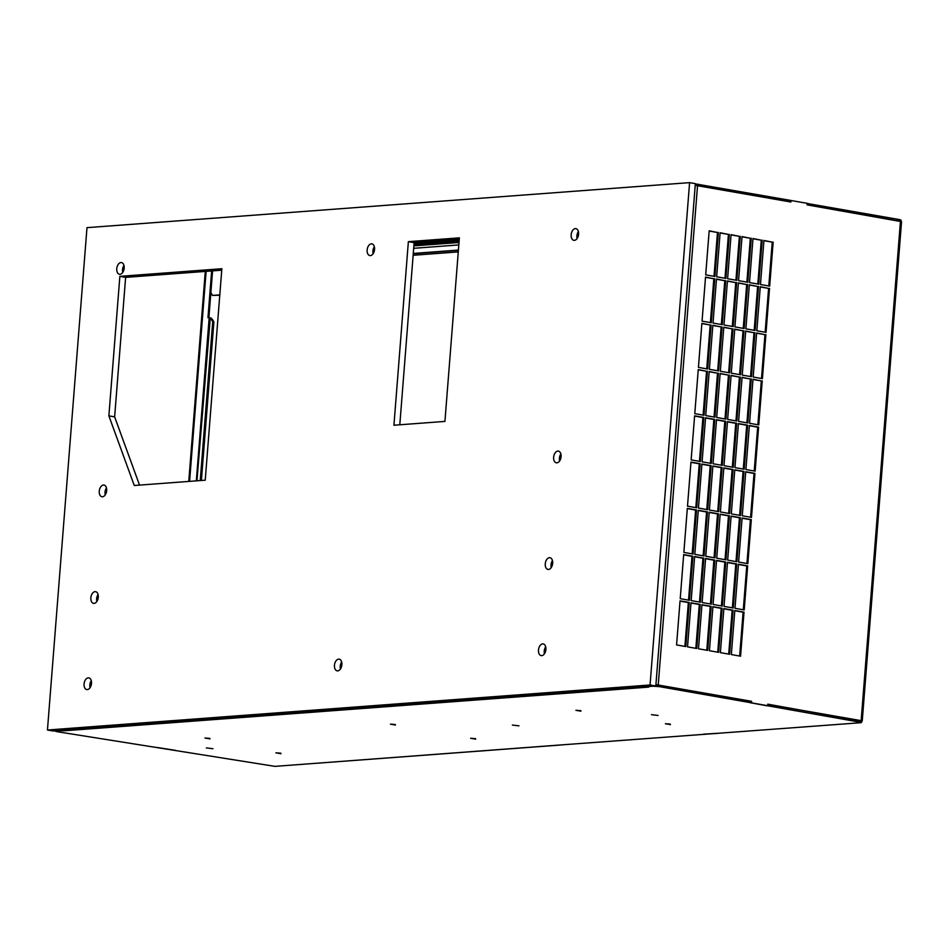 <?xml version="1.0" encoding="UTF-8"?>
<svg xmlns="http://www.w3.org/2000/svg" width="949" height="949" viewBox="0 0 949 949"><rect width="100%" height="100%" fill="white"/><g stroke="black" fill="none" stroke-linecap="round" stroke-linejoin="round"><path stroke-width="1.42" d="M861.645 721.133L767.765 704.158L767.646 705.688L766.721 705.759L750.588 702.77M749.354 425.71L757.67 427.18L754.218 471.001M738.405 423.788L746.721 425.247L743.269 469.079M727.444 421.854L735.76 423.325L732.32 467.145M716.495 419.933L724.811 421.392L721.359 465.212M705.546 417.999L713.862 419.458L710.41 463.29M763.921 240.678L772.225 242.137L768.785 285.969M760.279 286.942L768.595 288.401L765.143 332.221M756.638 333.194L764.953 334.665L761.501 378.485M752.996 379.458L761.312 380.917L757.86 424.749M752.96 238.757L761.276 240.216L757.824 284.036M749.319 285.008L757.634 286.468L754.182 330.299M745.689 331.272L753.992 332.731L750.552 376.551M742.047 377.524L750.351 378.995L746.91 422.815M742.011 236.823L750.327 238.282L746.875 282.114M738.369 283.087L746.685 284.546L743.233 328.366M734.728 329.339L743.043 330.798L739.591 374.63M731.086 375.602L739.401 377.061L735.949 420.882M731.062 234.901L739.378 236.36L735.926 280.18M727.42 281.153L735.736 282.612L732.284 326.444M723.779 327.417L732.094 328.876L728.642 372.696M720.137 373.669L728.452 375.128L725 418.96M720.101 232.968L728.417 234.427L724.977 278.259M716.471 279.231L724.775 280.69L721.335 324.511M712.829 325.483L721.133 326.942L717.693 370.774M709.188 371.747L717.503 373.206L714.051 417.026M709.152 231.046L717.468 232.505L714.016 276.325M705.51 277.298L713.826 278.757L710.374 322.589M701.869 323.562L710.184 325.021L706.732 368.841M698.227 369.813L706.542 371.273L703.102 415.104M695.819 507.62L699.259 463.788L690.955 462.329M692.177 553.872L695.629 510.052L687.313 508.593M688.535 600.136L691.987 556.316L683.671 554.845M684.893 646.399L688.345 602.568L680.03 601.108M706.768 509.542L710.22 465.722L701.904 464.263M703.126 555.806L706.578 511.986L698.262 510.515M699.484 602.069L702.936 558.237L694.621 556.778M695.842 648.321L699.294 604.501L690.979 603.03M717.717 511.475L721.169 467.655L712.853 466.184M714.075 557.739L717.527 513.907L709.211 512.448M710.445 603.991L713.885 560.171L705.57 558.7M706.803 650.255L710.243 606.423L701.94 604.964M728.678 513.409L732.118 469.577L723.814 468.118M725.036 559.661L728.476 515.841L720.172 514.37M721.394 605.925L724.846 562.093L716.531 560.634M717.752 652.177L721.204 608.356L712.889 606.886M739.627 515.331L743.079 471.511L734.763 470.04M735.985 561.594L739.437 517.763L731.121 516.303M732.343 607.846L735.795 564.026L727.48 562.555M728.702 654.11L732.154 610.278L723.838 608.819M750.576 517.264L754.028 473.432L745.712 471.973M746.934 563.516L750.386 519.696L742.071 518.225M743.292 609.78L746.744 565.948L738.429 564.489M739.651 656.032L743.103 612.212L734.787 610.741M694.597 416.077L702.901 417.536L699.46 461.356M717.717 733.411L703.577 734.182L717.729 733.292M157.119 747.634L175.15 750.291L157.131 747.48M862.25 720.967L901.55 221.675L807.065 204.865L807.184 203.335L791.039 200.5L790.92 202.018L695.214 185.328M767.646 705.688L751.501 702.841L751.62 701.323L655.925 684.62M755.131 471.167L758.595 427.109L749.378 425.484L745.902 469.541L755.131 471.167M700.362 461.522L703.838 417.465L694.609 415.84L691.145 459.897L700.362 461.522M711.323 463.444L714.787 419.399L705.558 417.774L702.094 461.831L711.323 463.444M722.272 465.378L725.736 421.32L716.519 419.695L713.043 463.753L722.272 465.378M733.221 467.311L736.685 423.254L727.468 421.629L724.004 465.686L733.221 467.311M773.162 242.078L769.686 286.123L760.469 284.51L763.933 240.453L772.225 242.137M769.52 288.33L766.045 332.387L756.827 330.762L760.291 286.705L768.595 288.401M765.879 334.594L762.415 378.651L753.186 377.026L756.65 332.969L764.953 334.665M762.237 380.846L758.773 424.903L749.544 423.278L753.008 379.22L761.312 380.917M762.201 240.144L758.737 284.202L749.52 282.577L752.984 238.519L761.276 240.216M758.559 286.408L755.096 330.454L745.878 328.84L749.342 284.783L757.634 286.468M754.929 332.66L751.454 376.717L742.237 375.092L745.7 331.035L753.992 332.731M751.288 378.924L747.812 422.981L738.595 421.356L742.059 377.299L750.351 378.995M751.252 238.223L747.788 282.268L738.559 280.655L742.035 236.598L750.327 238.282M747.61 284.475L744.146 328.532L734.917 326.907L738.393 282.849L746.685 284.546M743.969 330.738L740.505 374.784L731.276 373.171L734.751 329.113L743.043 330.798M740.327 376.99L736.863 421.048L727.646 419.422L731.11 375.365L739.401 377.061M740.303 236.289L736.827 280.346L727.61 278.721L731.074 234.664L739.378 236.36M736.661 282.553L733.197 326.598L723.968 324.985L727.432 280.928L735.736 282.612M733.019 328.805L729.556 372.862L720.327 371.237L723.79 327.18L732.094 328.876M729.378 375.069L725.914 419.114L716.685 417.501L720.161 373.443L728.452 375.128M729.342 234.367L725.878 278.413L716.661 276.8L720.125 232.742L728.417 234.427M725.712 280.619L722.236 324.677L713.019 323.051L716.483 278.994L724.775 280.69M722.07 326.883L718.595 370.929L709.378 369.315L712.841 325.258L721.133 326.942M718.429 373.135L714.953 417.192L705.736 415.567L709.2 371.51L717.503 373.206M718.393 232.434L714.929 276.491L705.7 274.866L709.176 230.809L717.468 232.505M714.751 278.698L711.287 322.743L702.058 321.13L705.534 277.072L713.826 278.757M711.109 324.949L707.646 369.007L698.428 367.382L701.892 323.324L710.184 325.021M707.468 371.213L704.004 415.259L694.787 413.645L698.25 369.588L706.542 371.273M696.72 507.774L700.196 463.729L690.967 462.104L687.503 506.161L696.72 507.774M693.078 554.038L696.554 509.981L687.325 508.356L683.861 552.413L693.078 554.038M689.449 600.302L692.912 556.244L683.683 554.619L680.219 598.677L689.449 600.302M685.807 646.554L689.271 602.496L680.042 600.871L676.578 644.929L685.807 646.554M707.681 509.708L711.145 465.651L701.916 464.025L698.452 508.083L707.681 509.708M704.039 555.972L707.503 511.914L698.286 510.289L694.81 554.346L704.039 555.972M700.398 602.224L703.861 558.166L694.644 556.541L691.169 600.598L700.398 602.224M696.756 648.487L700.22 604.43L691.002 602.805L687.527 646.862L696.756 648.487M718.63 511.641L722.094 467.584L712.877 465.959L709.401 510.016L718.63 511.641M714.988 557.893L718.452 513.836L709.235 512.211L705.771 556.268L714.988 557.893M711.347 604.157L714.811 560.1L705.593 558.475L702.13 602.532L711.347 604.157M707.705 650.409L711.181 606.352L701.952 604.727L698.488 648.784L707.705 650.409M729.579 513.563L733.055 469.506L723.826 467.881L720.362 511.938L729.579 513.563M725.938 559.827L729.413 515.77L720.184 514.144L716.72 558.202L725.938 559.827M722.296 606.079L725.771 562.022L716.542 560.396L713.079 604.454L722.296 606.079M718.666 652.343L722.13 608.285L712.901 606.66L709.437 650.717L718.666 652.343M740.54 515.497L744.004 471.439L734.775 469.814L731.311 513.872L740.54 515.497M736.899 561.749L740.362 517.691L731.133 516.066L727.669 560.124L736.899 561.749M733.257 608.012L736.721 563.955L727.503 562.33L724.028 606.387L733.257 608.012M729.615 654.264L733.079 610.207L723.862 608.582L720.386 652.639L729.615 654.264M751.489 517.419L754.953 473.361L745.736 471.736L742.26 515.793L751.489 517.419M747.848 563.682L751.311 519.625L742.094 518L738.619 562.057L747.848 563.682M744.206 609.934L747.67 565.877L738.452 564.252L734.989 608.309L744.206 609.934M740.564 656.198L744.028 612.141L734.811 610.515L731.347 654.573L740.564 656.198M744.17 469.233L747.646 425.176L738.417 423.551L734.953 467.608L744.17 469.233M807.172 203.477L899.415 219.575L901.076 220.132L900.969 221.414M695.332 183.881L790.47 200.393L790.351 201.864L696.673 185.458M807.397 204.925L807.753 203.442M807.646 204.901L900.471 221.307M750.576 702.912L751.501 702.841M767.753 704.36L859.996 720.457L861.645 721.015L861.538 722.474L860.553 722.735L560.835 744.941A2.966 2.313 -94.3 0 0 561.286 744.965M655.913 684.763L751.039 701.275L750.932 702.746L659.27 686.613L653.031 686.21L647.384 686.637L648.618 687.123A2.966 2.313 -94.3 0 1 647.598 686.613M767.302 705.712L861.538 722.474M768.334 704.324L768.227 705.783M560.835 744.941L274.949 766.365L57.059 731.679L55.089 731.062L56.074 730.801L64.852 730.73A2.966 2.313 85.7 0 1 63.832 730.22M767.29 705.854L750.932 702.746M212.944 748.714L206.36 747.919L212.944 748.714M658.072 715.463L651.489 714.668L658.072 715.463M518.961 725.855L512.389 725.06L518.961 725.855M757.67 427.18L758.595 427.109M702.901 417.536L703.838 417.465M713.862 419.458L714.787 419.399M724.811 421.392L725.736 421.32M735.76 423.325L736.685 423.254M699.259 463.788L700.196 463.729M695.629 510.052L696.554 509.981M691.987 556.316L692.912 556.244M688.345 602.568L689.271 602.496M710.22 465.722L711.145 465.651M706.578 511.986L707.503 511.914M702.936 558.237L703.861 558.166M699.294 604.501L700.22 604.43M721.169 467.655L722.094 467.584M717.527 513.907L718.452 513.836M713.885 560.171L714.811 560.1M710.243 606.423L711.181 606.352M732.118 469.577L733.055 469.506M728.476 515.841L729.413 515.77M724.846 562.093L725.771 562.022M721.204 608.356L722.13 608.285M743.079 471.511L744.004 471.439M739.437 517.763L740.362 517.691M735.795 564.026L736.721 563.955M732.154 610.278L733.079 610.207M754.028 473.432L754.953 473.361M750.386 519.696L751.311 519.625M746.744 565.948L747.67 565.877M743.103 612.212L744.028 612.141M746.721 425.247L747.646 425.176M189.586 481.368L206.123 271.355M205.292 271.414L188.768 481.428M551.191 565.414L551.393 562.887M544.607 649.092L545.924 649.021M211.651 270.94L207.973 317.69L208.899 317.618L212.576 270.868L210.868 292.648L212.481 295.447L219.777 295.198M210.203 318.983L210.275 318.093L207.973 317.69M196.953 480.811L210.156 319.564M209.693 319.018L211.105 318.911L212.718 321.711L200.227 480.574M201.402 480.479L213.881 321.913L212.256 319.113L211.105 318.911M212.718 321.711L213.881 321.913M210.275 318.093L211.2 318.022L211.129 318.911M211.2 318.022L208.899 317.618M552.294 565.331L551.001 565.426M413.266 253.727L458.391 250.358M219.8 294.902L212.481 295.447M413.289 253.442L458.414 250.073M655.818 685.997L53.215 731.015L47.45 730.006L86.988 227.653L689.591 182.635L695.356 183.655L655.818 685.997L650.053 684.988L47.45 730.006M399.802 424.784L414.132 242.671L459.257 239.302M139.527 485.105L114.639 416.872L125.624 277.369L221.746 270.192M90.048 687.717A5.931 3.654 100 0 1 91.282 680.73M96.834 601.512A5.931 3.654 100 0 1 98.067 594.537M105.232 494.904A5.931 3.654 100 0 1 106.454 487.916M122.741 272.422A5.931 3.654 100 0 1 123.963 265.435M544.453 653.778A5.931 3.654 100 0 1 545.687 646.791M551.239 567.573A5.931 3.654 100 0 1 552.46 560.586M559.625 460.953A5.931 3.654 100 0 1 560.859 453.978M577.134 238.472A5.931 3.654 100 0 1 578.368 231.497M373.123 253.715A5.931 3.654 100 0 1 374.345 246.74M340.43 669.009A5.931 3.654 100 0 1 341.664 662.034M689.591 182.635L650.053 684.988M444.927 421.415L393.93 425.223L408.367 241.663L459.375 237.855L444.927 421.415M221.864 268.733L205.221 480.194L134.272 485.497L108.874 415.864L119.859 276.349L221.864 268.733M87.32 689.591A5.931 3.654 -80 0 0 91.448 683.897A5.931 3.654 -80 0 0 88.815 677.871A5.931 3.654 -80 0 0 88.245 677.847A5.931 3.654 -80 0 0 84.117 683.541A5.931 3.654 -80 0 0 86.75 689.567A5.931 3.654 -80 0 0 87.32 689.591M94.105 603.386A5.931 3.654 -80 0 0 98.233 597.692A5.931 3.654 -80 0 0 95.6 591.666A5.931 3.654 -80 0 0 95.03 591.642A5.931 3.654 -80 0 0 90.902 597.336A5.931 3.654 -80 0 0 93.536 603.362A5.931 3.654 -80 0 0 94.105 603.386M102.492 496.778A5.931 3.654 -80 0 0 106.62 491.084A5.931 3.654 -80 0 0 103.987 485.058A5.931 3.654 -80 0 0 103.417 485.034A5.931 3.654 -80 0 0 99.301 490.728A5.931 3.654 -80 0 0 101.934 496.754A5.931 3.654 -80 0 0 102.492 496.778M120.001 274.297A5.931 3.654 -80 0 0 124.129 268.603A5.931 3.654 -80 0 0 121.496 262.576A5.931 3.654 -80 0 0 120.926 262.553A5.931 3.654 -80 0 0 116.81 268.247A5.931 3.654 -80 0 0 119.444 274.273A5.931 3.654 -80 0 0 120.001 274.297M541.725 655.652A5.931 3.654 -80 0 0 545.853 649.946A5.931 3.654 -80 0 0 543.219 643.932A5.931 3.654 -80 0 0 542.65 643.896A5.931 3.654 -80 0 0 538.522 649.591A5.931 3.654 -80 0 0 541.155 655.617A5.931 3.654 -80 0 0 541.725 655.652M548.51 569.447A5.931 3.654 -80 0 0 552.626 563.753A5.931 3.654 -80 0 0 549.993 557.727A5.931 3.654 -80 0 0 549.435 557.692A5.931 3.654 -80 0 0 545.307 563.398A5.931 3.654 -80 0 0 547.941 569.424A5.931 3.654 -80 0 0 548.51 569.447M556.897 462.827A5.931 3.654 -80 0 0 561.025 457.133A5.931 3.654 -80 0 0 558.392 451.107A5.931 3.654 -80 0 0 557.822 451.083A5.931 3.654 -80 0 0 553.694 456.777A5.931 3.654 -80 0 0 556.328 462.804A5.931 3.654 -80 0 0 556.897 462.827M574.406 240.358A5.931 3.654 -80 0 0 578.534 234.652A5.931 3.654 -80 0 0 575.901 228.638A5.931 3.654 -80 0 0 575.331 228.602A5.931 3.654 -80 0 0 571.203 234.296A5.931 3.654 -80 0 0 573.837 240.322A5.931 3.654 -80 0 0 574.406 240.358M370.395 255.589A5.931 3.654 -80 0 0 374.511 249.895A5.931 3.654 -80 0 0 371.878 243.869A5.931 3.654 -80 0 0 371.32 243.846A5.931 3.654 -80 0 0 367.192 249.54A5.931 3.654 -80 0 0 369.825 255.566A5.931 3.654 -80 0 0 370.395 255.589M337.702 670.884A5.931 3.654 -80 0 0 341.83 665.19A5.931 3.654 -80 0 0 339.196 659.164A5.931 3.654 -80 0 0 338.627 659.14A5.931 3.654 -80 0 0 334.511 664.834A5.931 3.654 -80 0 0 337.144 670.86A5.931 3.654 -80 0 0 337.702 670.884M414.132 242.671L408.367 241.663M125.624 277.369L119.859 276.349M114.639 416.872L108.874 415.864M861.146 720.599L900.447 221.307M697.539 185.589L658.238 684.881M899.296 221.034L899.415 219.575M698.808 184.26L698.689 185.731M648.618 687.123L64.852 730.73M575.889 710.303L580.918 711.181L575.889 710.303M390.419 724.158L395.448 725.036L390.419 724.158M204.948 738.014L209.978 738.891L204.948 738.014M665.391 723.731L670.433 724.609L665.391 723.731M470.645 738.275L475.686 739.164L470.645 738.275M275.91 752.83L280.94 753.708L275.91 752.83M859.877 721.916L859.996 720.457M659.389 685.142L659.27 686.613M578.51 232.22L577.905 232.268M459.114 241.141L413.989 244.51M374.499 247.464L373.894 247.499M414.061 243.644L459.186 240.275M458.272 251.912L413.147 255.281M578.261 236.004L576.909 236.111M458.818 244.925L413.693 248.306M374.25 251.248L372.886 251.355M274.902 766.365L561.167 744.977M576.019 710.315L580.764 710.647M390.549 724.17L395.294 724.502M205.079 738.025L209.824 738.358M665.522 723.743L670.267 724.087M470.775 738.286L475.52 738.63M276.04 752.842L280.785 753.174M209.053 319.184L196.336 480.858M578.605 233.584L577.324 233.679M459.008 242.517L413.883 245.886M374.594 248.828L373.313 248.923"/></g></svg>
